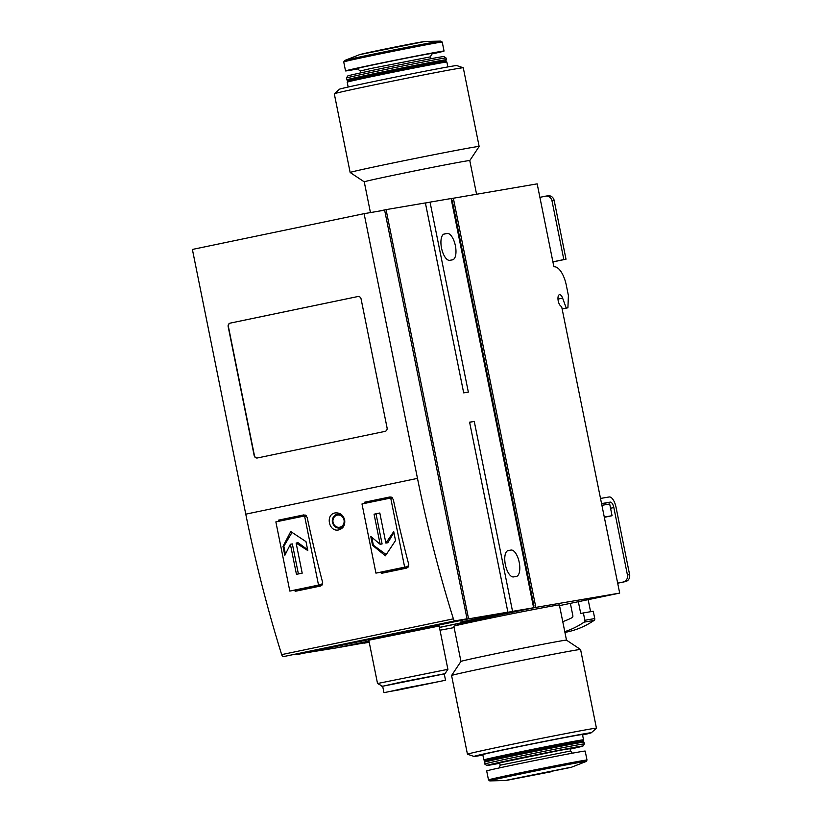 <?xml version="1.0" encoding="UTF-8"?>
<svg xmlns="http://www.w3.org/2000/svg" width="822" height="822" viewBox="0 0 822 822"><rect width="100%" height="100%" fill="white"/><g stroke="black" fill="none" stroke-linecap="round" stroke-linejoin="round"><path stroke-width="1.23" d="M559.525 605.619L619.685 593.094L535.841 607.386L439.462 627.463M369.191 642.105L364.125 643.153L369.222 642.29M454.124 627.587L440.017 630.217M460.947 661.433A53.831 0.75 -11.4 0 1 460.947 661.422L453.857 626.251A53.831 0.75 -11.4 0 1 471.951 622.028L457.227 624.535L498.533 616.49A53.831 0.75 -11.4 0 1 559.392 604.971L566.492 640.143M381.285 573.376L406.89 568.043L408.781 564.591A598.149 250.751 -101.8 0 1 393.255 499.314L390.07 496.92M377.575 500.629A2.99 2.713 80.3 0 1 379.004 499.776L364.465 502.252L390.142 496.909M467.03 618.812L455.039 620.857A2.99 1.254 -101.8 0 1 453.384 618.843A598.149 250.751 -101.8 0 1 417.484 478.383L364.105 213.669L384.634 210.165L467.03 618.812L283.313 656.634A2.99 1.254 -101.8 0 1 281.669 654.61A598.149 250.751 -101.8 0 1 245.768 514.161L192.389 249.446L364.105 213.669M295.16 591.316L320.765 585.983L322.656 582.531A598.149 250.751 -101.8 0 1 307.13 517.254L303.945 514.86M291.45 518.579A2.99 2.713 80.3 0 1 292.879 517.716L278.339 520.192L304.017 514.849M344.644 519.833C343.113 514.911 340.02 512.599 335.345 512.907C325.214 514.12 328.625 532.173 338.572 529.954C343.288 528.577 345.312 525.207 344.644 519.833M408.4 566.964L375.942 573.129L361.988 503.948L392.33 497.69M375.942 573.129L404.65 567.149L390.697 497.968M385.878 543.085L379.815 513L374.072 514.192L380.134 544.287L370.753 536.386L372.561 545.335L385.384 555.816L395.526 540.557L393.717 531.598L385.878 543.085L387.83 542.756L393.902 532.522M322.286 584.904L289.817 591.069L275.863 521.888L306.205 515.63M289.817 591.069L318.525 585.089L304.572 515.908M305.99 541.616L290.741 531.546L283.025 546.394L284.833 555.353L290.392 544.256L296.454 574.342L302.198 573.15L296.125 543.054L307.798 550.565L305.99 541.616M292.879 517.716L305.435 515.106M305.815 589.097A2.99 2.713 80.3 0 1 304.921 588.501M379.004 499.776L391.56 497.156M391.94 571.156A2.99 2.713 80.3 0 1 391.046 570.56M370.445 212.59L364.249 181.847A53.831 0.75 -11.4 0 1 364.249 181.847L350.162 172.497A65.801 0.914 -11.4 0 1 350.151 172.486L334.287 93.79A65.801 0.914 -11.4 0 1 334.297 93.77L339.476 89.197A59.811 0.832 -11.4 0 1 397.94 76.59A59.811 0.832 -11.4 0 1 456.713 65.565L463.259 67.764A65.801 0.914 -11.4 0 1 463.279 67.784L479.154 146.48A65.801 0.914 -11.4 0 1 479.144 146.491L469.794 160.578M474.253 421.398L469.598 422.189L507.893 612.154L460.248 622.11A173.463 2.415 -11.4 0 1 512.548 611.352L474.253 421.398A173.463 2.415 168.6 0 0 469.629 422.333M340.801 646.955L340.832 647.13A173.463 2.415 -11.4 0 1 368.996 641.139M512.548 611.352L533.622 607.766L451.103 198.534L430.04 202.13A173.463 2.415 168.6 0 0 425.416 203.065M369.17 642.023L340.832 647.13M533.622 607.766L439.441 627.381M604.355 517.028L612.061 515.713L609.698 503.989L601.992 505.304M451.124 198.616L537.177 183.861L553.905 266.821A20.334 8.528 -101.8 0 1 566.327 285.316L568.403 295.581L567.91 307.798L566.245 308.075L562.618 298.129A5.98 2.507 -101.8 0 0 559.484 294.677A5.98 2.507 -101.8 0 0 558.179 300.688A5.98 2.507 -101.8 0 0 561.611 306.411L619.685 593.094M562.392 308.938L567.91 307.798M562.382 308.877L566.245 308.075M453.333 198.153L535.841 607.386M612.061 515.713L604.406 517.305M451.453 200.26L452.151 200.136L533.992 606.03L533.303 606.174M533.293 606.143L533.992 606.03M449.747 260.317A13.46 5.641 -101.8 0 1 441.548 248.182A13.46 5.641 -101.8 0 1 444.342 233.951A13.46 5.641 -101.8 0 1 444.425 233.941L447.147 233.469A13.46 5.641 -101.8 0 1 455.357 245.614A13.46 5.641 -101.8 0 1 452.552 259.834A13.46 5.641 -101.8 0 1 452.47 259.855L449.747 260.317M513.586 576.91A13.46 5.641 -101.8 0 1 505.376 564.776A13.46 5.641 -101.8 0 1 508.181 550.545A13.46 5.641 -101.8 0 1 508.263 550.534L510.986 550.072A13.46 5.641 -101.8 0 1 519.185 562.207A13.46 5.641 -101.8 0 1 516.391 576.438A13.46 5.641 -101.8 0 1 516.308 576.448L513.586 576.91M507.893 612.154L468.571 618.853L386.063 209.62L425.385 202.921L463.69 392.875L468.335 392.084L430.04 202.13M368.986 641.088L336.177 647.921L296.783 654.281M377.534 683.514L368.801 640.204L439.164 626.015L447.898 669.324L377.534 683.514L382.682 686.319M296.855 654.631L468.571 618.853M378.048 211.295L386.063 209.62M361.074 298.91L387.08 427.892A2.99 2.713 80.3 0 1 385.015 431.386L257.42 457.967A2.99 2.713 80.3 0 1 254.173 455.583L228.167 326.601A2.99 2.713 80.3 0 1 230.232 323.118L357.827 296.537A2.99 2.713 80.3 0 1 361.074 298.91M444.25 673.906L381.86 686.391M445.524 680.256L444.229 673.814L400.458 682.229L382.662 686.226L383.956 692.669L445.524 680.256L383.956 692.669M404.475 688.22L390.409 691.374L397.581 690.172L439.071 681.561L404.475 688.22M482.884 755.079A59.811 0.832 -11.4 0 1 474.017 756.435A59.811 0.832 -11.4 0 1 532.471 743.787A59.811 0.832 -11.4 0 1 591.254 732.803A59.811 0.832 -11.4 0 1 582.562 734.981M485.257 760.864L483.86 759.929L482.791 754.647A50.841 0.709 -11.4 0 1 532.492 743.91A50.841 0.709 -11.4 0 1 582.469 734.549L583.538 739.821A50.841 0.709 -11.4 0 1 583.528 739.841L582.603 741.239L584 742.163A50.841 0.709 -11.4 0 1 584.01 742.174L584.36 743.931A50.841 0.709 -11.4 0 1 584.36 743.941L582.952 746.057A49.053 0.678 -11.4 0 1 570.149 749.099M474.017 756.435L467.471 754.236A65.801 0.914 -11.4 0 1 467.451 754.216A65.801 0.914 -11.4 0 1 531.772 740.314A65.801 0.914 -11.4 0 1 596.443 728.21A65.801 0.914 -11.4 0 1 596.433 728.23L591.254 732.803M467.451 754.216L451.586 675.52A65.801 0.914 -11.4 0 1 451.586 675.509A65.801 0.914 -11.4 0 1 515.897 661.618A65.801 0.914 -11.4 0 1 580.568 649.503A65.801 0.914 -11.4 0 1 580.579 649.514L596.443 728.21M451.586 675.509L460.947 661.422A53.831 0.75 -11.4 0 1 513.565 650.058A53.831 0.75 -11.4 0 1 566.481 640.143L580.568 649.503M471.951 622.028A53.831 0.75 -11.4 0 1 498.533 616.49M483.86 759.929A50.841 0.709 -11.4 0 1 533.56 749.181A50.841 0.709 -11.4 0 1 583.538 739.821M499.786 763.289A49.053 0.678 -11.4 0 1 486.809 765.436L484.692 764.039A50.841 0.709 -11.4 0 1 484.682 764.028L484.333 762.271A50.841 0.709 -11.4 0 1 484.333 762.261L485.268 760.853A49.649 0.688 -11.4 0 1 533.797 750.373A49.649 0.688 -11.4 0 1 582.593 741.228M484.333 762.261A50.841 0.709 -11.4 0 1 534.033 751.524A50.841 0.709 -11.4 0 1 584 742.163M484.682 764.028A50.841 0.709 -11.4 0 1 534.382 753.281A50.841 0.709 -11.4 0 1 584.36 743.931M486.809 765.436A49.053 0.678 -11.4 0 1 534.742 755.069A49.053 0.678 -11.4 0 1 582.952 746.057M499.694 762.826L559.69 750.373L570.057 748.647L570.53 750.989L500.166 765.179L499.694 762.826M486.686 770.944A50.245 0.699 -11.4 0 1 535.8 760.329A50.245 0.699 -11.4 0 1 585.192 751.082L587 760.052A50.245 0.699 -11.4 0 0 537.609 769.3A50.245 0.699 -11.4 0 0 488.494 779.914L486.686 770.944M364.249 181.847A53.831 0.75 -11.4 0 1 416.867 170.473A53.831 0.75 -11.4 0 1 469.783 160.567L476.565 194.198M350.151 172.486A65.801 0.914 -11.4 0 1 414.473 158.584A65.801 0.914 -11.4 0 1 479.154 146.48M334.297 93.77A65.801 0.914 -11.4 0 1 398.608 79.888A65.801 0.914 -11.4 0 1 463.259 67.764M348.179 87.019L347.203 82.179A50.841 0.709 -11.4 0 1 347.203 82.159A50.841 0.709 -11.4 0 1 396.903 71.432A50.841 0.709 -11.4 0 1 446.87 62.071A50.841 0.709 -11.4 0 1 446.88 62.071L445.462 61.136L446.397 59.739A50.841 0.709 -11.4 0 1 446.397 59.739L446.048 57.972A50.841 0.709 -11.4 0 1 446.048 57.972A50.841 0.709 -11.4 0 0 396.07 67.332A50.841 0.709 -11.4 0 0 346.37 78.059A50.841 0.709 -11.4 0 0 346.37 78.069L346.73 79.826A50.841 0.709 -11.4 0 1 346.73 79.826A50.841 0.709 -11.4 0 1 396.43 69.089A50.841 0.709 -11.4 0 1 446.408 59.729M347.203 82.159L348.138 80.751A49.649 0.688 -11.4 0 1 396.666 70.271A49.649 0.688 -11.4 0 1 445.462 61.136M358.341 68.812A50.245 0.699 -11.4 0 1 345.538 70.918A50.245 0.699 -11.4 0 1 394.652 60.304A50.245 0.699 -11.4 0 1 444.044 51.056A50.245 0.699 -11.4 0 1 431.427 54.077M346.37 78.059L347.778 75.943A49.053 0.678 -11.4 0 1 395.721 65.596A49.053 0.678 -11.4 0 1 443.931 56.564L446.038 57.961M257.461 457.957A2.99 2.713 80.3 0 1 254.419 455.542L228.413 326.56A2.99 2.713 80.3 0 1 230.479 323.077L358.032 296.506M404.65 567.149L408.657 566.471M318.525 585.089L322.532 584.411M307.623 549.702L298.088 542.726L296.125 543.054M298.396 573.941L292.344 543.917L290.392 544.256M285.409 554.049L283.837 546.26L283.025 546.394M283.837 546.26L292.016 532.471M386.145 554.542L373.373 545.202L372.561 545.335M373.373 545.202L371.78 537.341M374.072 514.192L376.024 513.853L382.096 543.948L380.134 544.287M376.024 513.853L379.826 513.062M472.66 621.504L485.196 619.089L472.66 621.504M617.692 583.209L625.48 581.586A5.98 5.425 -99.7 0 0 629.611 574.619L616.017 507.195A11.241 4.716 -101.8 0 0 609.143 496.971L600.605 498.42M617.682 583.127L625.48 581.586M601.704 503.896L610.181 502.129A5.98 2.507 -101.8 0 1 613.839 507.564L627.433 574.989A5.98 5.425 80.3 0 1 623.302 581.955M539.89 197.352L545.51 196.181A5.98 5.425 80.3 0 1 545.695 196.15A5.98 5.425 80.3 0 1 552.014 200.938L554.192 200.568L566.009 259.197L563.83 259.567L552.014 200.938M610.181 502.129L601.642 503.578M554.192 200.568A5.98 5.425 -99.7 0 0 547.873 195.78A5.98 5.425 -99.7 0 0 547.688 195.811M552.918 261.92L566.009 259.197M563.83 259.567L552.898 261.848M578.349 601.704L580.722 613.489L583.384 612.935L584.853 620.261A1.798 1.634 80.3 0 1 584.154 622.12A89.721 81.45 80.3 0 1 564.776 631.656M588.162 599.659L590.597 611.712M570.365 603.369L572.862 615.74A1.798 1.634 80.3 0 1 572.009 617.692A79.549 72.213 80.3 0 1 562.751 621.627M583.384 612.935L593.268 611.249L594.748 618.576A1.798 1.634 80.3 0 1 594.049 620.435A89.721 81.45 80.3 0 1 564.93 632.395M245.768 514.161L417.484 478.383M281.669 654.61L453.384 618.843M557.984 299.095L562.618 298.129M443.685 234.198L447.147 233.469M507.523 550.791L510.986 550.072M283.313 656.634L455.039 620.857M552.343 771.529L505.931 780.499L489.861 780.9A49.258 0.688 -11.4 0 1 537.845 770.471A49.258 0.688 -11.4 0 1 586.127 761.491L587 760.052M571.167 767.347L505.931 780.499L571.167 767.347L586.127 761.491M359.574 54.653L424.81 41.501L440.869 41.1A49.258 0.688 -11.4 0 0 392.618 50.183A49.258 0.688 -11.4 0 0 344.603 60.509L359.574 54.653C364.423 53.07 418.727 42.097 424.81 41.501M345.538 70.918L343.73 61.948A50.245 0.699 -11.4 0 1 392.844 51.324A50.245 0.699 -11.4 0 1 442.236 42.086L440.869 41.1M357.406 68.627A38.881 0.545 -11.4 0 1 394.683 60.458A38.881 0.545 -11.4 0 1 432.218 53.543M360.581 72.901L360.2 71.011L370.434 68.586L430.564 56.821C431.632 53.718 432.218 52.608 432.331 53.502L432.331 53.502M337.318 515.117A6.165 5.6 -99.7 0 0 333.054 522.309A6.165 5.6 -99.7 0 0 339.753 527.21A6.165 5.6 -99.7 0 0 344.017 520.018A6.165 5.6 -99.7 0 0 337.318 515.117M342.61 515.733A6.966 6.329 -99.7 0 0 337.359 514.305A6.966 6.329 -99.7 0 0 332.53 522.186A6.966 6.329 -99.7 0 0 339.702 528.032A6.966 6.329 -99.7 0 0 344.603 524.056M610.561 508.253L613.839 507.564M627.433 574.989L629.611 574.619M584.853 620.261L594.748 618.576M584.154 622.12L594.049 620.435M445.021 673.66L447.898 669.334M500.166 765.179L499.303 767.923M572.4 753.188L570.53 750.989M489.861 780.9L488.494 779.914M506.763 780.181L570.273 767.378M447.856 66.921L446.88 62.071M343.73 61.948L344.603 60.509M444.044 51.056L442.236 42.086M360.2 71.011L357.293 68.627M430.944 58.711L430.564 56.821M348.127 80.761L346.73 79.837M340.113 513.709L337.359 514.305C333.013 514.089 327.546 525.361 339.702 528.032L342.733 527.642M545.695 196.15L547.873 195.78"/></g></svg>

